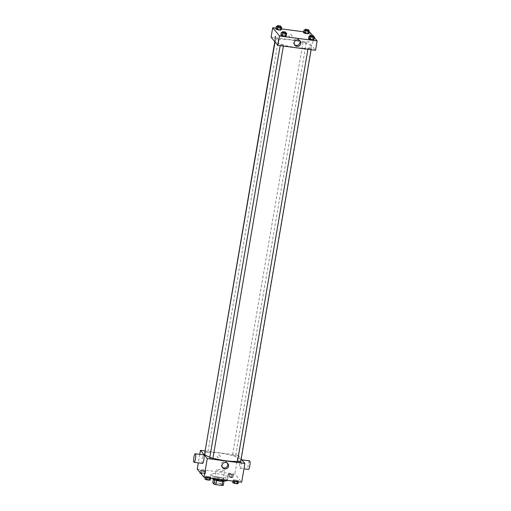 <?xml version="1.0" encoding="UTF-8"?>
<svg xmlns="http://www.w3.org/2000/svg" width="511" height="511" viewBox="0 0 511 511"><rect width="100%" height="100%" fill="white"/><g stroke="black" fill="none" stroke-linecap="round" stroke-linejoin="round"><path stroke-width="0.38" stroke-dasharray="2.56 1.92" d="M224.533 471.001A4.305 0.792 9.7 0 0 220.043 469.603A4.305 0.792 9.7 0 0 216.108 469.73A4.305 0.792 9.7 0 0 220.222 471.238A4.305 0.792 9.7 0 0 224.597 471.18A4.305 0.792 9.7 0 0 224.533 471.001M222.215 484.569A4.305 0.792 9.7 0 0 217.724 483.17A4.305 0.792 9.7 0 0 213.79 483.297A4.305 0.792 9.7 0 0 217.903 484.798A4.305 0.792 9.7 0 0 222.279 484.747A4.305 0.792 9.7 0 0 222.215 484.569M214.115 482.588L220.247 483.393A5.787 1.06 9.7 0 1 222.183 483.962L222.898 479.791A5.787 1.06 9.7 0 0 220.963 479.216L214.831 478.417L214.115 482.588A5.787 1.06 9.7 0 0 212.78 482.735M222.183 483.962L223.294 485.303M220.963 479.216L220.247 483.393M222.898 479.791L223.997 481.196M214.831 478.417A5.787 1.06 9.7 0 0 213.489 478.558L213.349 479.375M224.01 481.132A5.787 1.06 9.7 0 1 222.668 481.279L216.536 480.474A5.787 1.06 9.7 0 1 214.601 479.906L213.489 478.558M212.915 478.948A5.921 1.086 -170.3 0 1 212.908 478.852A5.921 1.086 -170.3 0 1 217.705 478.59A5.921 1.086 -170.3 0 1 224.585 480.845A5.921 1.086 -170.3 0 1 224.546 480.934M217.884 477.549A5.921 1.086 9.7 0 0 213.087 477.804A5.921 1.086 9.7 0 0 218.746 479.874A5.921 1.086 9.7 0 0 224.763 479.803A5.921 1.086 9.7 0 0 224.674 479.554A5.921 1.086 9.7 0 0 217.884 477.549M227.369 480.378A8.617 1.584 9.7 0 0 227.421 480.257A8.617 1.584 9.7 0 0 227.286 479.899A8.617 1.584 9.7 0 0 218.299 477.102A8.617 1.584 9.7 0 0 210.436 477.351A8.617 1.584 9.7 0 0 211.356 478.283M227.823 476.769A8.617 1.584 9.7 0 0 218.836 473.972A8.617 1.584 9.7 0 0 210.973 474.221A8.617 1.584 9.7 0 0 219.193 477.236A8.617 1.584 9.7 0 0 227.957 477.127A8.617 1.584 9.7 0 0 227.823 476.769M200.357 470.465L201.289 470.133L204.004 470.484L205.786 471.18L204.854 471.512L202.139 471.161L200.357 470.465L201.289 470.133L205.786 471.18L204.854 471.512L202.139 471.161L200.357 470.465L200.018 472.445M205.384 476.539L206.316 476.201L210.813 477.248L209.88 477.587L207.166 477.229L205.384 476.539L206.316 476.201L210.813 477.248L209.88 477.587L205.384 476.539L205.224 477.478M197.246 469.098L234.862 474.016L241.677 482.25M228.11 474.099L229.043 473.761L231.758 474.112L233.54 474.808L232.607 475.147L228.11 474.099L229.043 473.761L231.758 474.112L233.54 474.808L232.607 475.147L228.11 474.099L227.663 476.706L228.596 476.367L233.093 477.415L232.166 477.753L227.663 476.706M233.137 480.168L234.07 479.835L236.785 480.187L238.567 480.877L237.634 481.215L234.919 480.864L233.137 480.168L234.07 479.835L238.567 480.877L237.634 481.215L234.919 480.864L233.137 480.168L232.978 481.113M204.841 450.894L238.075 455.237L234.862 474.016M199.769 454.356L198.313 462.851M220.081 456.617A1.482 1.424 140.4 0 0 217.731 455.333A1.482 1.424 140.4 0 0 219.002 457.818A1.482 1.424 140.4 0 0 219.781 455.486A1.482 1.424 140.4 0 0 217.731 455.333A1.482 1.424 140.4 0 0 219.002 457.818A1.482 1.424 140.4 0 0 220.081 456.617M237.506 461.286A18.307 3.366 9.7 0 0 240.719 459.977A18.307 3.366 9.7 0 0 240.438 459.217A18.307 3.366 9.7 0 0 221.34 453.27A18.307 3.366 9.7 0 0 204.63 453.806M209.829 457.173A18.307 3.366 9.7 0 0 212.94 458.156M238.075 455.237L241.173 458.98M212.876 458.316L209.714 457.843M204.943 451.98L207.849 452.248L204.687 451.769M235.603 455.876L232.441 455.397L235.603 455.876M237.474 461.471L240.655 462.014M202.503 463.4A4.305 0.888 97.5 0 1 202.35 463.298A4.305 0.888 97.5 0 1 202.241 458.61A4.305 0.888 97.5 0 1 203.621 454.854M241.39 459.874A4.305 0.888 -82.5 0 0 241.237 459.779A4.305 0.888 -82.5 0 0 239.8 463.931A4.305 0.888 -82.5 0 0 240.119 468.319A4.305 0.888 -82.5 0 0 241.499 464.563A4.305 0.888 -82.5 0 0 241.39 459.874M249.598 460.871A4.305 0.888 -82.5 0 0 248.161 465.029A4.305 0.888 -82.5 0 0 248.48 469.411M222.342 467.31A3.353 3.226 -39.6 0 1 222.413 462.244A3.353 3.226 -39.6 0 1 227.408 463.119M311.065 46.041A18.307 3.366 9.7 0 0 291.966 40.094A18.307 3.366 9.7 0 0 275.257 40.631A18.307 3.366 9.7 0 0 292.733 47.031A18.307 3.366 9.7 0 0 311.346 46.801A18.307 3.366 9.7 0 0 311.065 46.041M308.12 48.36L311.282 48.839L308.12 48.36M278.476 39.072L275.314 38.593L278.476 39.072M306.23 42.7L303.068 42.221L306.23 42.7M283.503 45.14L280.341 44.661L283.503 45.14M271.079 37.143L308.701 42.062L315.517 50.289M275.959 28.175L281.389 28.891M303.713 31.81L309.142 32.519M310.305 32.672L308.701 42.062M291.953 36.134A1.482 1.424 140.4 0 0 289.609 34.85A1.482 1.424 140.4 0 0 290.88 37.335A1.482 1.424 140.4 0 0 291.653 35.004A1.482 1.424 140.4 0 0 289.609 34.85A1.482 1.424 140.4 0 0 290.88 37.335A1.482 1.424 140.4 0 0 291.953 36.134M280.826 35.189L281.759 34.857L284.474 35.208L286.256 35.904L284.474 35.208L281.759 34.857L280.826 35.189M303.553 32.749L304.486 32.41L308.983 33.458L304.486 32.41L303.553 32.749M312.521 35.342L313.403 36.415M313.53 36.562L314.348 37.552M275.799 29.121L276.732 28.782L281.229 29.83L276.732 28.782L275.799 29.121M308.58 38.823L309.513 38.485L314.01 39.532L309.513 38.485L308.58 38.823M312.975 41.091L312.54 43.991L312.975 41.091M275.308 36.134L274.924 39.072M294.572 44.744A3.353 3.226 -39.6 0 1 294.643 39.679A3.353 3.226 -39.6 0 1 299.638 40.548M310.215 35.911L313.39 36.511M313.307 36.773L310.145 36.294M309.96 35.879L309.513 38.485M312.675 36.23L312.227 38.842M282.462 32.282L285.636 32.876M285.553 33.145L282.391 32.666M282.2 32.244L281.759 34.857M284.914 32.602L284.474 35.208M305.188 29.836L308.363 30.436M308.28 30.698L305.118 30.226M304.926 29.804L304.486 32.41M307.641 30.155L307.2 32.768M277.435 26.208L280.609 26.808M280.526 27.07L277.364 26.591M277.173 26.176L276.732 28.782M279.887 26.527L279.447 29.14M232.69 482.78L233.623 482.441L236.338 482.793L238.12 483.489M236.976 483.336L233.814 482.863L236.976 483.349M234.07 479.835L233.623 482.441M236.785 480.187L236.338 482.793M238.567 480.877L238.407 481.822M237.634 481.215L237.551 481.707M234.919 480.864L234.836 481.356M204.937 479.146L205.869 478.813L208.584 479.165L210.366 479.861M209.223 479.708L206.061 479.229L209.216 479.714M206.316 476.201L205.869 478.813M209.031 476.559L208.584 479.165M210.813 477.248L210.653 478.194M209.88 477.587L209.797 478.079M207.166 477.229L207.083 477.721M231.949 477.268L228.787 476.789L231.949 477.268M229.043 473.761L228.596 476.367M231.758 474.112L231.311 476.725M233.54 474.808L233.093 477.415M232.607 475.147L232.166 477.753M229.893 474.789L229.445 477.395M231.943 477.274L228.787 476.795L231.943 477.274M199.91 473.077L200.842 472.739L203.557 473.097L205.339 473.786L204.406 474.125L200.836 473.435M204.196 473.633L201.034 473.16L204.196 473.633M201.289 470.133L200.842 472.739M204.004 470.484L203.557 473.097M205.786 471.18L205.339 473.786M204.854 471.512L204.406 474.125M202.139 471.161L201.692 473.767M204.189 473.646L201.034 473.167L204.189 473.646M222.279 484.747L224.597 471.18M213.79 483.297L216.108 469.73M213.087 477.804L212.908 478.852M224.763 479.803L224.585 480.845M210.973 474.221L210.436 477.351M227.957 477.127L227.421 480.257M240.119 468.319L243.977 468.823M241.237 459.779L241.907 459.862M221.889 466.862L222.694 467.84M227.05 462.589L227.861 463.566M275.257 40.631L275.033 41.915M311.346 46.801L240.719 459.977M311.129 49.72L311.282 48.839M307.922 49.299L308.095 48.296M275.314 38.593L274.797 41.627M278.501 39.136L207.875 452.312M303.068 42.221L232.441 455.397M306.255 42.764L235.628 455.946M280.341 44.661L280.169 45.671M283.528 45.211L283.375 46.086M294.119 44.297L294.924 45.275M299.28 40.018L300.091 40.995"/><path stroke-width="0.77" d="M222.662 481.311L221.953 485.45L215.821 484.645A5.787 1.06 9.7 0 1 213.892 484.077L212.78 482.735L213.349 479.375M221.953 485.45A5.787 1.06 9.7 0 0 223.294 485.303L223.997 481.196M224.546 480.934A5.921 1.086 -170.3 0 1 218.567 480.921A5.921 1.086 -170.3 0 1 212.915 478.948M216.53 480.5L215.821 484.645M214.594 479.938L213.892 484.077M211.356 478.283A8.617 1.584 9.7 0 0 220.439 480.634A8.617 1.584 9.7 0 0 227.369 480.378M241.173 458.98L244.89 463.471L241.677 482.25L204.061 477.331L197.246 469.098L198.313 462.851M244.89 463.471L207.268 458.546L200.459 450.319L199.769 454.356M200.459 450.319L204.841 450.894M275.033 41.915L204.63 453.806A18.307 3.366 9.7 0 0 209.829 457.173M212.94 458.156A18.307 3.366 9.7 0 0 237.506 461.286M280.169 45.671L209.714 457.843L212.876 458.316M274.797 41.627L204.943 451.98M311.129 49.72L240.655 462.014L237.474 461.471L307.922 49.299M207.268 458.546L204.061 477.331M228.532 466.128A3.353 3.226 -39.6 0 1 222.694 467.84A3.353 3.226 -39.6 0 1 223.224 463.222A3.353 3.226 -39.6 0 1 228.532 466.128M195.259 453.762L203.621 454.854A4.305 0.888 97.5 0 1 203.94 459.242A4.305 0.888 97.5 0 1 202.503 463.4L194.142 462.308A4.305 0.888 97.5 0 1 193.988 462.206A4.305 0.888 97.5 0 1 193.88 457.517A4.305 0.888 97.5 0 1 195.259 453.762A4.305 0.888 97.5 0 1 195.579 458.15A4.305 0.888 97.5 0 1 194.142 462.308M243.977 468.823L248.48 469.411A4.305 0.888 -82.5 0 0 249.86 465.655A4.305 0.888 -82.5 0 0 249.751 460.967A4.305 0.888 -82.5 0 0 249.598 460.871L241.907 459.862M227.408 463.119A3.353 3.226 -39.6 0 1 222.342 467.31M314.348 37.552L317.12 40.899L315.517 50.289L277.895 45.37L271.079 37.143L272.689 27.747L275.959 28.175M281.389 28.891L303.713 31.81M309.142 32.519L310.305 32.672L312.521 35.342M285.636 32.876L286.703 33.292L286.256 35.904L285.323 36.236L282.609 35.885L280.826 35.189L281.274 32.583L282.462 32.282M308.363 30.436L309.43 30.852L308.983 33.458L308.05 33.796L305.335 33.439L303.553 32.749L304 30.143L305.188 29.836M317.12 40.899L279.504 35.981L272.689 27.747M280.609 26.808L281.676 27.224L281.229 29.83L280.296 30.168L277.582 29.81L275.799 29.121L276.247 26.508L277.435 26.208M313.39 36.511L314.457 36.92L314.01 39.532L313.077 39.871L310.362 39.513L308.58 38.823L309.027 36.211L310.215 35.911M279.504 35.981L277.895 45.37M300.762 43.563A3.353 3.226 -39.6 0 1 294.924 45.275A3.353 3.226 -39.6 0 1 295.454 40.65A3.353 3.226 -39.6 0 1 300.762 43.563M274.924 39.072L275.308 36.134M299.638 40.548A3.353 3.226 -39.6 0 1 294.572 44.744M314.457 36.92L313.524 37.258L310.809 36.907L309.027 36.211M310.324 35.253L313.486 35.732L310.324 35.253L310.145 36.294L313.307 36.773M314.01 39.532L313.077 39.871L308.58 38.823M313.524 37.258L313.077 39.871M310.809 36.907L310.362 39.513M286.703 33.292L285.77 33.63L281.274 32.583M282.57 31.625L285.732 32.097L282.57 31.625L282.391 32.666L285.553 33.145M286.256 35.904L285.323 36.236L282.609 35.885L280.826 35.189M285.77 33.63L285.323 36.236M283.056 33.272L282.609 35.885M309.43 30.852L308.497 31.19L304 30.143M305.297 29.178L308.484 29.721L305.297 29.178L305.118 30.226L308.28 30.698M308.983 33.458L308.05 33.796L303.553 32.749M308.497 31.19L308.05 33.796M305.782 30.832L305.335 33.439M281.676 27.224L280.743 27.556L278.029 27.204L276.247 26.508M277.543 25.55L280.705 26.029L277.543 25.55L277.364 26.591L280.526 27.07M281.229 29.83L280.296 30.168L275.799 29.121M280.743 27.556L280.296 30.168M278.029 27.204L277.582 29.81M238.407 481.822L238.12 483.489L237.193 483.828L232.69 482.78L232.978 481.113M237.551 481.707L237.193 483.828M234.836 481.356L234.479 483.47M210.653 478.194L210.366 479.861L209.433 480.193L206.719 479.842L204.937 479.146L205.224 477.478M209.797 478.079L209.433 480.193M207.083 477.721L206.719 479.842M200.836 473.435L199.91 473.077L200.018 472.445M283.375 46.086L212.902 458.386M313.511 35.796L313.332 36.837M285.758 32.167L285.579 33.209M308.484 29.721L308.305 30.769M280.731 26.093L280.552 27.14"/></g></svg>
